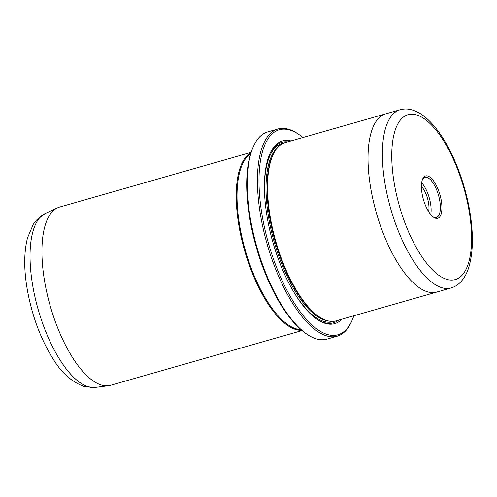 <?xml version="1.0" encoding="UTF-8"?>
<svg xmlns="http://www.w3.org/2000/svg" width="497" height="497" viewBox="0 0 497 497"><rect width="100%" height="100%" fill="white"/><g stroke="black" fill="none" stroke-linecap="round" stroke-linejoin="round"><path stroke-width="0.75" d="M306.978 334.232L305.854 333.462A106.588 41.636 -106 0 1 249.053 214.126A106.588 41.636 -106 0 1 252.805 147.87L253.358 146.621A107.743 42.09 74 0 0 249.569 213.598A107.743 42.09 74 0 0 306.978 334.232A107.743 42.09 74 0 0 326.951 339.116L337.208 336.183A107.743 42.09 -106 0 1 259.819 210.666A107.743 42.09 -106 0 1 277.985 128.99A107.743 42.09 -106 0 1 297.958 133.873L299.088 134.644A106.588 41.636 74 0 0 261.36 210.61A106.588 41.636 74 0 0 303.86 316.427A106.588 41.636 74 0 0 352.137 320.236A106.588 41.636 74 0 0 353.864 315.763M277.985 128.99L267.734 131.922A107.743 42.09 74 0 0 253.358 146.621M302.921 137.526A106.588 41.636 74 0 0 299.088 134.644M302.021 330.58L110.551 385.305A92.684 36.206 -106 0 1 108.427 385.74A92.684 36.206 -106 0 1 43.978 277.332A92.684 36.206 -106 0 1 57.577 207.827A92.684 36.206 -106 0 1 59.609 207.075L251.078 152.349M428.619 211.598A16.221 6.337 74 0 0 428.613 203.354A16.221 6.337 74 0 0 421.431 186.45M434.788 217.947A22.011 8.598 -106 0 1 433.645 217.295A22.011 8.598 -106 0 1 423.407 199.49A22.011 8.598 -106 0 1 422.686 178.963A22.011 8.598 -106 0 1 428.563 176.305A22.011 8.598 -106 0 1 441.435 201.602A22.011 8.598 -106 0 1 434.788 217.947M433.067 216.872A20.855 8.145 74 0 0 433.595 217.139A20.855 8.145 74 0 0 436.378 217.469A20.855 8.145 74 0 0 439.305 198.433A20.855 8.145 74 0 0 427.7 177.69A20.855 8.145 74 0 0 424.916 177.367A20.855 8.145 74 0 0 422.425 179.622M386.126 113.757A92.684 36.206 74 0 0 385.697 113.869A92.678 36.206 74 0 0 370.072 184.132A92.684 36.206 74 0 0 436.639 292.099L336.146 320.826A92.684 36.206 -106 0 1 318.962 316.626A92.684 36.206 -106 0 1 269.573 212.853A92.684 36.206 -106 0 1 272.834 155.238A92.684 36.206 -106 0 1 285.203 142.596L385.697 113.869A92.684 36.206 74 0 0 370.066 184.132A92.678 36.206 74 0 0 436.633 292.093L450.99 287.993A92.678 36.206 -106 0 1 384.429 180.026A92.678 36.206 -106 0 1 400.054 109.775C403.539 108.812 407.086 108.737 410.684 109.557C415.946 110.825 421.009 113.546 425.861 117.721C430.986 122.082 435.906 127.741 440.628 134.699C454.649 155.107 466.192 186.499 470.411 215.294C473.517 236.268 472.945 253.706 468.702 267.603C466.789 273.717 463.931 278.699 460.129 282.557C457.507 285.154 454.463 286.968 450.99 287.993M341.924 319.173A95.002 37.113 -106 0 1 317.123 319.335A95.002 37.113 -106 0 1 266.498 212.971A95.002 37.113 -106 0 1 269.84 153.915A95.002 37.113 -106 0 1 290.987 140.943M338.587 320.124A93.84 36.66 -106 0 1 316.552 318.944M318.962 316.626L317.838 315.856A91.523 35.753 -106 0 1 269.063 213.381A91.523 35.753 -106 0 1 272.281 156.487L272.834 155.238M301.679 330.294A92.684 36.206 -106 0 1 238.299 221.792A92.684 36.206 -106 0 1 250.935 152.765M300.871 329.604A92.107 35.983 -106 0 1 239.069 221.761A92.107 35.983 -106 0 1 250.618 153.778M352.137 320.236L351.584 321.484A107.743 42.09 -106 0 1 337.208 336.183M269.567 154.542A93.84 36.66 -106 0 1 287.645 141.893M436.639 292.099A92.684 36.206 74 0 0 437.062 291.975M430.744 214.561A20.855 8.145 74 0 0 421.667 182.815M95.064 387.443L83.856 386.436C71.643 381.752 61.56 372.843 53.595 359.722C40.114 338.401 31.112 313.632 26.596 285.421C23.844 267.1 24.142 251.258 27.503 237.908L33.256 224.333L36.349 220.214L45.333 213.443A90.647 35.411 74 0 0 32.038 281.42A90.647 35.411 74 0 0 95.064 387.443L108.427 385.74M469.69 214.567A85.726 33.485 74 0 0 419.555 116.043A85.726 33.485 74 0 0 393.661 179.684A85.726 33.485 74 0 0 443.79 278.208A85.726 33.485 74 0 0 469.69 214.567M327.032 320.602A91.523 35.753 -106 0 1 268.038 213.673A91.523 35.753 -106 0 1 277.581 147.597M334.58 321.174A92.684 36.206 -106 0 1 291.832 288.701M264.559 193.283A92.684 36.206 -106 0 1 283.688 143.117M45.333 213.443L57.577 207.827M385.697 113.875L400.054 109.775"/></g></svg>
